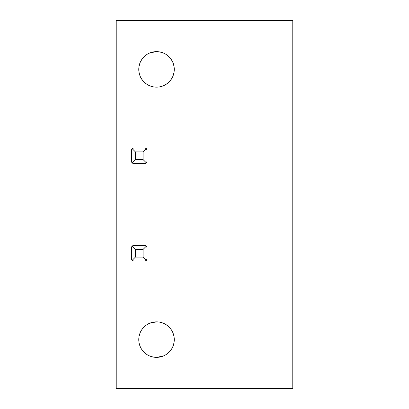 <?xml version="1.0" encoding="UTF-8"?>
<svg xmlns="http://www.w3.org/2000/svg" width="409" height="409" viewBox="0 0 409 409"><rect width="100%" height="100%" fill="white"/><g stroke="black" fill="none" stroke-linecap="round" stroke-linejoin="round"><path stroke-width="0.61" d="M116.217 20.45L116.217 388.55L292.783 388.55L292.783 20.45L116.217 20.45M153.124 322.185L149.694 323.222L156.519 321.857A17.751 17.751 0 0 0 138.769 339.613A17.751 17.751 0 0 0 156.519 357.364A17.751 17.751 0 0 0 174.275 339.613A17.751 17.751 0 0 0 156.519 321.857M146.626 324.874L143.988 327.036L146.626 324.874M143.053 328.044L141.816 329.664L143.053 328.044M140.149 332.747L139.091 336.239L140.149 332.747M138.769 339.777L138.942 342.098L138.769 339.777M139.167 343.366L140.302 346.837L139.167 343.366M142.005 349.828L142.352 350.303L142.005 349.828M144.147 352.343L146.719 354.414L144.147 352.343M149.72 356.009L153.119 357.037L149.72 356.009M159.919 357.037L163.349 355.999L156.519 357.364M166.417 354.347L169.055 352.185L166.417 354.352M169.965 351.203L171.223 349.557M172.889 346.479L173.948 342.987M173.871 335.866L172.741 332.394M168.897 326.883L166.325 324.812M163.324 323.212L159.924 322.19L163.319 323.212M166.315 324.807L168.891 326.878M172.731 332.379L173.871 335.845M173.953 342.977L172.895 346.469M171.228 349.552L170.011 351.152M153.37 51.917L150.175 52.812L156.519 51.636A17.751 17.751 0 0 1 174.275 69.387A17.751 17.751 0 0 1 156.519 87.143A17.751 17.751 0 0 1 138.769 69.387A17.751 17.751 0 0 1 156.519 51.636M147.26 54.244L144.704 56.14L147.26 54.244M142.547 58.441L140.793 61.156L142.547 58.441M139.52 64.269L138.85 67.654L139.525 64.269M138.84 70.977L139.479 74.356L138.84 70.972M140.722 77.49L142.465 80.236L140.722 77.485M144.633 82.577L147.22 84.51L144.633 82.577M150.159 85.962L153.37 86.861L150.159 85.962M159.668 86.861L162.869 85.967L159.668 86.861M165.778 84.535L168.334 82.638L165.778 84.535M170.497 80.338L172.245 77.623L170.497 80.338M173.518 74.51L174.188 71.125L173.518 74.51M174.203 67.802L173.564 64.423L174.203 67.802M172.317 61.294L170.573 58.543L172.317 61.294M168.406 56.202L165.819 54.269L168.406 56.202M162.884 52.817L159.668 51.917L162.884 52.817M132.951 148.155A1.917 1.917 0 0 0 132.603 148.293M131.79 149.111A1.917 1.917 0 0 0 131.647 149.454M131.647 162.051A1.917 1.917 0 0 0 132.133 162.869L135.41 159.592L143.084 159.592L143.084 151.913L135.41 151.913L135.41 159.592M132.603 163.211A1.917 1.917 0 0 0 132.951 163.349M145.548 163.349A1.917 1.917 0 0 0 146.361 162.869L143.084 159.592M146.708 162.399A1.917 1.917 0 0 0 146.846 162.051M146.846 149.454A1.917 1.917 0 0 0 146.708 149.111M145.89 148.293A1.917 1.917 0 0 0 145.548 148.155M132.951 245.651A1.917 1.917 0 0 0 132.603 245.789M131.79 246.601A1.917 1.917 0 0 0 131.647 246.949M131.647 259.546A1.917 1.917 0 0 0 132.133 260.364L135.41 257.087L143.084 257.087L143.084 249.408L135.41 249.408L135.41 257.087M132.603 260.707A1.917 1.917 0 0 0 132.951 260.845M145.548 260.845A1.917 1.917 0 0 0 146.361 260.364L143.084 257.087M146.708 259.889A1.917 1.917 0 0 0 146.846 259.546M146.846 246.949A1.917 1.917 0 0 0 146.708 246.601M145.89 245.789A1.917 1.917 0 0 0 145.548 245.651M146.361 148.636L146.923 149.996L146.923 161.509L146.361 162.869L145.006 163.431L133.492 163.431L132.133 162.869L131.57 161.509L131.57 149.996L132.133 148.636L133.492 148.078L145.006 148.078L146.361 148.636L143.084 151.913M132.133 148.636L135.41 151.913M146.361 246.131L146.923 247.491L146.923 259.004L146.361 260.364L145.006 260.922L133.492 260.922L132.133 260.364L131.57 259.004L131.57 247.491L132.133 246.131L133.492 245.569L145.006 245.569L146.361 246.131L143.084 249.408M132.133 246.131L135.41 249.408"/></g></svg>
